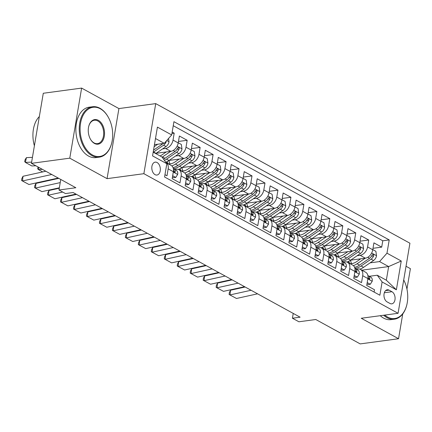 <?xml version="1.0" encoding="UTF-8"?>
<svg xmlns="http://www.w3.org/2000/svg" width="432" height="432" viewBox="0 0 432 432"><rect width="100%" height="100%" fill="white"/><g stroke="black" fill="none" stroke-linecap="round" stroke-linejoin="round"><path stroke-width="0.65" d="M155.05 174.652A6.507 4.223 82.3 0 0 156.946 175.041A6.507 4.223 82.3 0 0 160.348 169.474A6.507 4.223 82.3 0 0 157.102 162.529A6.507 4.223 82.3 0 0 155.207 162.14A6.507 4.223 82.3 0 0 151.799 167.713A6.507 4.223 82.3 0 0 155.05 174.652M81.626 88.096L43.281 93.263L31.428 163.339L69.779 158.171L107.06 178.654L143.872 173.691L155.725 103.615L118.913 108.572L81.626 88.096L69.779 158.171M143.872 173.691L398.072 313.297L409.925 243.221L155.725 103.615M406.944 289.084L410.4 268.661L406.026 266.258M398.072 313.297L361.26 318.26L398.547 338.737L402.748 313.907M398.547 338.737L360.202 343.904L315.781 319.507L298.912 321.781L292.426 318.222L300.094 317.185L73.132 192.537L65.464 193.574L58.979 190.01L75.848 187.736L31.428 163.339M164.97 174.674L166.99 175.786L168.161 168.874L173.345 171.72A8.138 5.584 -61.2 0 0 171.131 165.418L166.012 162.605M173.345 171.72L172.179 178.632L179.96 182.909L181.127 175.997L186.316 178.843A8.138 5.584 -61.2 0 0 184.097 172.541L178.913 169.69A8.138 5.584 118.8 0 1 181.127 175.997M186.316 178.843L185.15 185.755L192.931 190.031L194.098 183.119L199.287 185.965A8.138 5.584 -61.2 0 0 197.068 179.663L191.878 176.812A8.138 5.584 118.8 0 1 194.098 183.119M199.287 185.965L198.115 192.877L205.897 197.154L207.068 190.242L212.258 193.088A8.138 5.584 -61.2 0 0 210.038 186.786L204.849 183.935A8.138 5.584 118.8 0 1 207.068 190.242M212.258 193.088L211.086 200L218.867 204.277L220.039 197.365L225.223 200.21A8.138 5.584 -61.2 0 0 223.004 193.909L217.82 191.057A8.138 5.584 118.8 0 1 220.039 197.365M225.223 200.21L224.057 207.128L231.838 211.399L233.005 204.487L238.194 207.333A8.138 5.584 -61.2 0 0 235.975 201.031L230.785 198.18A8.138 5.584 118.8 0 1 233.005 204.487M238.194 207.333L237.022 214.25L244.804 218.522L245.975 211.61L251.165 214.456A8.138 5.584 -61.2 0 0 248.945 208.154L243.756 205.303A8.138 5.584 118.8 0 1 245.975 211.61M251.165 214.456L249.993 221.373L257.774 225.644L258.946 218.732L264.13 221.578A8.138 5.584 -61.2 0 0 261.916 215.276L256.727 212.425A8.138 5.584 118.8 0 1 258.946 218.732M264.13 221.578L262.964 228.496L270.745 232.767L271.912 225.855L277.101 228.706A8.138 5.584 -61.2 0 0 274.882 222.399L269.698 219.548A8.138 5.584 118.8 0 1 271.912 225.855M277.101 228.706L275.935 235.618L283.716 239.89L284.882 232.978L290.072 235.829A8.138 5.584 -61.2 0 0 287.852 229.522L282.663 226.67A8.138 5.584 118.8 0 1 284.882 232.978M290.072 235.829L288.9 242.741L296.681 247.012L297.853 240.1L303.043 242.951A8.138 5.584 -61.2 0 0 300.823 236.644L295.634 233.793A8.138 5.584 118.8 0 1 297.853 240.1M303.043 242.951L301.871 249.863L309.652 254.135L310.824 247.223L316.008 250.074A8.138 5.584 -61.2 0 0 313.789 243.767L308.605 240.921A8.138 5.584 118.8 0 1 310.824 247.223M316.008 250.074L314.842 256.986L322.623 261.257L323.789 254.345L328.979 257.197A8.138 5.584 -61.2 0 0 326.759 250.889L321.57 248.044A8.138 5.584 118.8 0 1 323.789 254.345M328.979 257.197L327.807 264.109L335.588 268.38L336.76 261.468L341.95 264.319A8.138 5.584 -61.2 0 0 339.73 258.012L334.541 255.166A8.138 5.584 118.8 0 1 336.76 261.468M341.95 264.319L340.778 271.231L348.559 275.503L349.731 268.591L354.915 271.442A8.138 5.584 -61.2 0 0 352.701 265.135L347.512 262.289A8.138 5.584 118.8 0 1 349.731 268.591M354.915 271.442L353.749 278.354L361.53 282.625L362.696 275.713A8.138 5.584 -61.2 0 0 360.482 269.411A8.138 5.584 -61.2 0 0 357.847 268.963L356.308 269.174M350.671 260.156L365.337 258.179A8.138 5.584 -61.2 0 0 372.757 249.777L373.923 242.86L381.704 247.136L373.005 248.308M357.134 255.733L360.153 255.328A8.138 5.584 -61.2 0 0 367.567 246.926L368.739 240.014L360.034 241.186M368.739 240.014L360.958 235.737L359.786 242.654A8.138 5.584 -61.2 0 1 352.372 251.057L337.705 253.033M324.734 245.911L339.401 243.934A8.138 5.584 -61.2 0 0 346.815 235.532L347.987 228.614L355.768 232.891L347.063 234.063M311.764 238.788L326.43 236.812A8.138 5.584 -61.2 0 0 333.85 228.404L335.016 221.492L342.797 225.769L334.098 226.94M298.793 231.665L313.465 229.684A8.138 5.584 -61.2 0 0 320.879 221.281L322.051 214.369L329.832 218.646L321.127 219.818M285.827 224.537L300.494 222.561A8.138 5.584 -61.2 0 0 307.908 214.159L309.08 207.247L316.861 211.523L308.156 212.695M272.857 217.415L287.523 215.438A8.138 5.584 -61.2 0 0 294.943 207.036L296.109 200.124L303.89 204.401L295.186 205.573M259.886 210.292L274.552 208.316A8.138 5.584 -61.2 0 0 281.972 199.913L283.138 193.001L290.92 197.278L282.22 198.45M246.92 203.17L261.587 201.193A8.138 5.584 -61.2 0 0 269.001 192.791L270.173 185.879L277.954 190.15L269.249 191.327M233.95 196.047L248.616 194.071A8.138 5.584 -61.2 0 0 256.03 185.668L257.202 178.756L264.983 183.028L256.279 184.205M220.979 188.924L235.645 186.948A8.138 5.584 -61.2 0 0 243.065 178.546L244.231 171.634L252.013 175.905L243.313 177.082M208.008 181.802L222.674 179.825A8.138 5.584 -61.2 0 0 230.094 171.423L231.26 164.511L239.047 168.782L230.342 169.96M195.043 174.679L209.709 172.703A8.138 5.584 -61.2 0 0 217.123 164.3L218.295 157.388L226.076 161.66L217.372 162.837M182.072 167.557L196.738 165.58A8.138 5.584 -61.2 0 0 204.158 157.178L205.324 150.266L213.106 154.537L204.401 155.709M169.101 160.434L183.767 158.458A8.138 5.584 -61.2 0 0 191.187 150.055L192.353 143.143L200.135 147.415L191.435 148.586M156.136 153.311L170.802 151.335A8.138 5.584 -61.2 0 0 178.216 142.933L179.388 136.021L187.169 140.292L178.465 141.464M178.913 169.69A8.138 5.584 118.8 0 0 176.278 169.247L174.739 169.452M191.878 176.812A8.138 5.584 118.8 0 0 189.243 176.369L187.704 176.575M204.849 183.935A8.138 5.584 118.8 0 0 202.214 183.492L200.675 183.697M217.82 191.057A8.138 5.584 118.8 0 0 215.185 190.615L213.646 190.82M230.785 198.18A8.138 5.584 118.8 0 0 228.15 197.737L226.611 197.942M243.756 205.303A8.138 5.584 118.8 0 0 241.121 204.86L239.582 205.065M256.727 212.425A8.138 5.584 118.8 0 0 254.092 211.982L252.553 212.188M269.698 219.548A8.138 5.584 118.8 0 0 267.062 219.105L265.523 219.31M282.663 226.67A8.138 5.584 118.8 0 0 280.028 226.228L278.489 226.438M295.634 233.793A8.138 5.584 118.8 0 0 292.999 233.35L291.46 233.561M308.605 240.921A8.138 5.584 118.8 0 0 305.969 240.473L304.43 240.683M321.57 248.044A8.138 5.584 118.8 0 0 318.935 247.595L317.396 247.806M334.541 255.166A8.138 5.584 118.8 0 0 331.906 254.718L330.367 254.929M347.512 262.289A8.138 5.584 118.8 0 0 344.876 261.841L343.337 262.051M391.943 291.713L389.092 290.147A6.307 4.093 82.3 0 0 387.256 289.769A6.307 4.093 82.3 0 0 383.956 295.169A6.307 4.093 82.3 0 0 387.104 301.892L389.956 303.458A6.307 4.093 82.3 0 0 391.792 303.836A6.307 4.093 82.3 0 0 395.091 298.442A6.307 4.093 82.3 0 0 391.943 291.713L384.334 292.739M153.187 152.156L161.968 156.983L166.822 163.728L164.576 176.99L379.868 295.229L382.109 281.966L377.255 275.222L369.274 276.296M166.822 163.728L152.555 155.893L157.421 127.105L171.688 134.941L173.934 121.684L389.221 239.922L386.98 253.179L401.247 261.014L396.376 289.802L382.109 281.966M162.599 148.894L165.613 148.484L170.802 151.335M175.565 156.017L178.583 155.606L183.767 158.458M188.536 163.139L191.549 162.729L196.738 165.58M201.506 170.262L204.52 169.857L209.709 172.703M214.472 177.385L217.49 176.98L222.674 179.825M227.443 184.507L230.461 184.102L235.645 186.948M240.413 191.63L243.427 191.225L248.616 194.071M253.384 198.752L256.397 198.347L261.587 201.193M266.35 205.875L269.368 205.47L274.552 208.316M279.32 212.998L282.334 212.593L287.523 215.438M292.291 220.12L295.304 219.715L300.494 222.561M305.262 227.243L308.275 226.838L313.465 229.684M318.227 234.365L321.246 233.96L326.43 236.812M331.198 241.488L334.211 241.083L339.401 243.934M344.169 248.611L347.182 248.206L352.372 251.057M381.704 247.136L382.779 240.791L173.248 125.717M165.613 148.484A8.138 5.584 118.8 0 0 173.027 140.081L174.199 133.169L172.179 132.062M187.169 140.292L185.998 147.204A8.138 5.584 118.8 0 1 178.583 155.606M200.135 147.415L198.968 154.327A8.138 5.584 118.8 0 1 191.549 162.729M213.106 154.537L211.939 161.449A8.138 5.584 118.8 0 1 204.52 169.857M226.076 161.66L224.905 168.577A8.138 5.584 118.8 0 1 217.49 176.98M239.047 168.782L237.875 175.7A8.138 5.584 118.8 0 1 230.461 184.102M252.013 175.905L250.846 182.822A8.138 5.584 118.8 0 1 243.427 191.225M264.983 183.028L263.812 189.945A8.138 5.584 118.8 0 1 256.397 198.347M277.954 190.15L276.782 197.068A8.138 5.584 118.8 0 1 269.368 205.47M290.92 197.278L289.753 204.19A8.138 5.584 118.8 0 1 282.334 212.593M303.89 204.401L302.724 211.313A8.138 5.584 118.8 0 1 295.304 219.715M316.861 211.523L315.689 218.435A8.138 5.584 118.8 0 1 308.275 226.838M329.832 218.646L328.66 225.558A8.138 5.584 118.8 0 1 321.246 233.96M342.797 225.769L341.631 232.681A8.138 5.584 118.8 0 1 334.211 241.083M355.768 232.891L354.596 239.803A8.138 5.584 118.8 0 1 347.182 248.206M374.107 292.064L374.501 289.748L366.719 285.476L367.886 278.564A8.138 5.584 -61.2 0 0 365.666 272.257L360.482 269.411M377.255 275.222L386.332 280.206L388.643 266.571L379.561 261.581L386.98 253.179M361.876 270.178L388.643 266.571L401.247 261.014M370.105 262.856L379.561 261.581M60.766 179.453L58.979 190.01M293.236 313.421L292.426 318.222M154.451 144.666L164.273 143.343L155.493 138.521M382.779 240.791L389.221 239.922M174.199 133.169L171.936 133.477M171.688 134.941L164.273 143.343M166.012 162.61A8.138 5.584 118.8 0 1 168.161 168.874M386.332 280.206L396.376 289.802M107.06 178.654L118.913 108.572M367.211 282.566L370.305 284.267L372.238 281.189A5.389 3.699 -61.2 0 0 370.753 277.106A5.389 3.699 -61.2 0 0 370.742 277.101L368.302 275.762M257.558 293.825L236.482 298.48L229.106 294.494L229.316 292.615L230.521 290.234L245.138 287.005M230.521 290.234L229.997 294.916L251.073 290.266M367 283.813L368.307 284.537L370.305 284.267M367.994 276.388A5.389 3.699 118.8 0 1 368.269 277.587L369.117 279.164L369.608 279.104L369.824 278.44A5.389 3.699 -61.2 0 0 368.291 275.756L367.87 275.53M368.291 275.756A5.389 3.699 -61.2 0 0 368.28 275.751L370.753 277.106M236.482 298.48L229.106 294.494M360.796 258.79L356.54 261.7A12.917 8.861 118.8 0 1 349.834 263.563M365.234 258.19L357.064 263.779A15.563 10.676 118.8 0 1 353.381 265.615M372.784 249.61L375.878 251.311L376.531 255.809A5.389 3.699 118.8 0 1 373.55 260.501L363.544 267.343A15.563 10.676 118.8 0 1 359.921 269.158M351.572 263.612A12.917 8.861 118.8 0 1 350.59 260.21M354.883 268.31A15.563 10.676 -61.2 0 0 361.082 265.988L371.088 259.146A5.389 3.699 -61.2 0 0 373.637 255.901L373.723 255.085L373.145 254.275L372.082 255.047A5.389 3.699 118.8 0 1 369.533 258.293L359.527 265.135A15.563 10.676 118.8 0 1 354.564 267.295M347.744 261.749A12.917 8.861 -61.2 0 0 348.527 262.845M349.985 263.585A12.917 8.861 118.8 0 1 348.694 261.322M384.761 315.09A24.813 16.103 82.3 0 0 387.542 317.029A24.813 16.103 82.3 0 0 406.787 304.933A24.813 16.103 82.3 0 0 403.709 279.952M406.787 304.933L406.706 305.267A25.423 16.497 -97.7 0 1 394.384 319.183A25.423 16.497 -97.7 0 1 386.986 317.66A25.423 16.497 -97.7 0 1 383.648 315.241M394.384 319.183L391.009 319.637A25.423 16.497 -97.7 0 1 383.611 318.114A25.423 16.497 -97.7 0 1 380.273 315.695M92.491 154.985A24.813 16.103 82.3 0 0 111.737 142.889A24.813 16.103 82.3 0 0 108.275 117.196A24.813 16.103 82.3 0 0 100.305 108.772A24.813 16.103 82.3 0 0 80.573 123.185A24.813 16.103 82.3 0 0 92.491 154.985M111.737 142.889L111.656 143.219A25.423 16.497 -97.7 0 1 99.333 157.135A25.423 16.497 -97.7 0 1 91.935 155.612A25.423 16.497 -97.7 0 1 79.24 128.504A25.423 16.497 -97.7 0 1 92.54 106.742A25.423 16.497 -97.7 0 1 99.943 108.265A25.423 16.497 -97.7 0 1 108.108 116.899L108.275 117.196M94.441 143.429A12.409 8.051 -97.7 0 1 90.461 139.217A12.409 8.051 -97.7 0 1 88.727 126.371A12.409 8.051 -97.7 0 1 98.35 120.323A12.409 8.051 -97.7 0 1 104.306 136.22A12.409 8.051 -97.7 0 1 94.441 143.429M90.374 139.066A11.799 7.657 82.3 0 0 94.079 142.922A11.799 7.657 82.3 0 0 97.513 143.629A11.799 7.657 82.3 0 0 103.685 133.531A11.799 7.657 82.3 0 0 97.794 120.955A11.799 7.657 82.3 0 0 94.36 120.247A11.799 7.657 82.3 0 0 88.684 126.538M99.333 157.135L95.958 157.594A25.423 16.497 -97.7 0 1 88.56 156.071A25.423 16.497 -97.7 0 1 75.865 128.957A25.423 16.497 -97.7 0 1 89.165 107.195L92.54 106.742M37.006 130.388A25.423 16.497 -97.7 0 1 37.546 127.175M34.398 145.811A25.423 16.497 -97.7 0 1 39.344 116.554M354.24 275.443L357.334 277.144L359.273 274.066A5.389 3.699 -61.2 0 0 357.788 269.984A5.389 3.699 -61.2 0 0 357.777 269.978L354.904 268.407M244.588 286.702L223.511 291.357L216.14 287.372L216.346 285.493L217.55 283.111L232.168 279.882M217.55 283.111L217.026 287.793L238.102 283.144M354.029 276.691L355.342 277.409L357.334 277.144M355.023 269.266A5.389 3.699 118.8 0 1 355.304 270.464L356.146 272.041L356.638 271.982L356.859 271.318A5.389 3.699 -61.2 0 0 355.32 268.634A5.389 3.699 -61.2 0 0 355.309 268.628M223.511 291.357L216.14 287.372M341.269 268.321L344.363 270.022L346.302 266.944A5.389 3.699 -61.2 0 0 344.817 262.861A5.389 3.699 -61.2 0 0 344.806 262.856L342.36 261.517A5.389 3.699 -61.2 0 0 342.338 261.5L341.933 261.279M231.622 279.58L210.546 284.234L203.17 280.244L203.38 278.37L204.579 275.989L219.202 272.759M204.579 275.989L204.061 280.67L225.137 276.021M341.059 269.568L342.371 270.286L344.363 270.022M342.052 262.143A5.389 3.699 118.8 0 1 342.333 263.342L343.181 264.919L343.667 264.859L343.888 264.195A5.389 3.699 -61.2 0 0 342.349 261.511L344.817 262.861M210.546 284.234L203.17 280.244M328.304 261.198L331.393 262.899L333.331 259.821A5.389 3.699 -61.2 0 0 331.846 255.739A5.389 3.699 -61.2 0 0 331.835 255.733L329.395 254.394M218.651 272.457L197.575 277.112L190.199 273.121L190.409 271.247L191.614 268.866L206.231 265.637M191.614 268.866L191.09 273.548L212.166 268.898M328.093 262.445L329.4 263.164L331.393 262.899M329.087 255.02A5.389 3.699 118.8 0 1 329.362 256.219L330.21 257.796L330.696 257.737L330.917 257.072A5.389 3.699 -61.2 0 0 329.384 254.389A5.389 3.699 -61.2 0 0 329.373 254.378L328.963 254.156M197.575 277.112L190.199 273.121M315.333 254.075L318.427 255.776L320.36 252.698A5.389 3.699 -61.2 0 0 318.875 248.616A5.389 3.699 -61.2 0 0 318.865 248.611L315.997 247.034M205.681 265.334L184.604 269.989L177.233 265.999L177.439 264.125L178.643 261.743L193.261 258.514M178.643 261.743L178.119 266.425L199.195 261.776M315.122 255.323L316.429 256.041L318.427 255.776M316.116 247.898A5.389 3.699 118.8 0 1 316.391 249.097L317.239 250.673L317.731 250.614L317.952 249.95A5.389 3.699 -61.2 0 0 316.413 247.261A5.389 3.699 -61.2 0 0 316.402 247.255L318.865 248.611M184.604 269.989L177.233 265.999M347.83 251.667L343.57 254.578A12.917 8.861 118.8 0 1 336.868 256.441M352.269 251.068L344.093 256.657A15.563 10.676 118.8 0 1 340.411 258.493M359.813 242.487L362.907 244.188L363.56 248.686A5.389 3.699 118.8 0 1 360.58 253.379L350.579 260.221A15.563 10.676 118.8 0 1 346.95 262.035M338.607 256.489A12.917 8.861 118.8 0 1 337.619 253.087A15.563 10.676 118.8 0 1 333.979 254.912M341.912 261.187A15.563 10.676 -61.2 0 0 348.111 258.865L358.117 252.023A5.389 3.699 -61.2 0 0 360.671 248.778L360.758 247.957L360.18 247.153L359.111 247.925A5.389 3.699 118.8 0 1 356.562 251.17L346.556 258.012A15.563 10.676 118.8 0 1 341.593 260.172M334.773 254.626A12.917 8.861 -61.2 0 0 335.561 255.722M337.019 256.462A12.917 8.861 118.8 0 1 335.723 254.2M334.859 244.544L330.599 247.455A12.917 8.861 118.8 0 1 323.897 249.318M339.298 243.945L331.123 249.534A15.563 10.676 118.8 0 1 327.445 251.37M346.847 235.364L349.936 237.065L350.595 241.564A5.389 3.699 118.8 0 1 347.614 246.256L337.608 253.098L335.146 251.743L345.146 244.901A5.389 3.699 -61.2 0 0 347.701 241.655L347.787 240.835L347.209 240.03L346.145 240.802A5.389 3.699 118.8 0 1 343.591 244.048L333.585 250.889A15.563 10.676 118.8 0 1 328.628 253.049M325.636 249.367A12.917 8.861 118.8 0 1 324.648 245.965A15.563 10.676 118.8 0 1 321.014 247.79M328.946 254.065A15.563 10.676 -61.2 0 0 335.146 251.743M321.802 247.504A12.917 8.861 -61.2 0 0 322.591 248.6M324.049 249.34A12.917 8.861 118.8 0 1 322.758 247.077M321.889 237.422L317.628 240.332A12.917 8.861 118.8 0 1 310.927 242.195M326.327 236.822L318.152 242.411A15.563 10.676 118.8 0 1 314.474 244.247M333.877 228.242L336.971 229.943L337.624 234.441A5.389 3.699 118.8 0 1 334.643 239.134L324.637 245.975L322.175 244.62L332.181 237.778A5.389 3.699 -61.2 0 0 334.73 234.533L334.816 233.712L334.238 232.907L333.175 233.68A5.389 3.699 118.8 0 1 330.62 236.925L320.62 243.767A15.563 10.676 118.8 0 1 315.657 245.927M312.665 242.244A12.917 8.861 118.8 0 1 311.683 238.842M315.976 246.942A15.563 10.676 -61.2 0 0 322.175 244.62M308.837 240.381A12.917 8.861 -61.2 0 0 309.62 241.477M311.078 242.217A12.917 8.861 118.8 0 1 309.787 239.954M308.918 230.299L304.663 233.21A12.917 8.861 118.8 0 1 297.956 235.073M313.362 229.7L305.186 235.289A15.563 10.676 118.8 0 1 301.504 237.125M320.906 221.119L324 222.82L324.653 227.318A5.389 3.699 118.8 0 1 321.673 232.011L311.672 238.853A15.563 10.676 118.8 0 1 308.043 240.667M299.695 235.121A12.917 8.861 118.8 0 1 298.712 231.719M303.005 239.819A15.563 10.676 -61.2 0 0 309.204 237.497L319.21 230.656A5.389 3.699 -61.2 0 0 321.764 227.41L321.851 226.589L321.273 225.785L320.204 226.557A5.389 3.699 118.8 0 1 317.655 229.802L307.649 236.644A15.563 10.676 118.8 0 1 302.686 238.804M295.866 233.258A12.917 8.861 -61.2 0 0 296.649 234.355M298.107 235.094A12.917 8.861 118.8 0 1 296.816 232.832M302.362 246.953L305.456 248.654L307.395 245.576A5.389 3.699 -61.2 0 0 305.91 241.493A5.389 3.699 -61.2 0 0 305.899 241.488L303.442 240.138A5.389 3.699 -61.2 0 0 303.431 240.133L303.026 239.911M192.71 258.212L171.634 262.867L164.263 258.876L164.473 257.002L165.672 254.621L180.29 251.392M165.672 254.621L165.154 259.303L186.23 254.653M302.152 248.2L303.464 248.918L305.456 248.654M303.145 240.775A5.389 3.699 118.8 0 1 303.426 241.974L304.268 243.551L304.76 243.491L304.981 242.827A5.389 3.699 -61.2 0 0 303.442 240.138L305.899 241.488M171.634 262.867L164.263 258.876M295.952 223.177L291.692 226.087A12.917 8.861 118.8 0 1 284.99 227.95M300.391 222.577L292.216 228.166A15.563 10.676 118.8 0 1 288.533 229.997M307.935 213.997L311.029 215.698L311.688 220.196A5.389 3.699 118.8 0 1 308.707 224.888L298.701 231.73A15.563 10.676 118.8 0 1 295.072 233.545M286.729 227.999A12.917 8.861 118.8 0 1 285.741 224.597M290.034 232.697A15.563 10.676 -61.2 0 0 296.239 230.375L306.239 223.533A5.389 3.699 -61.2 0 0 308.794 220.288L308.88 219.467L308.302 218.662L307.238 219.434A5.389 3.699 118.8 0 1 304.684 222.68L294.678 229.522A15.563 10.676 118.8 0 1 289.715 231.682M282.895 226.136A12.917 8.861 -61.2 0 0 283.684 227.232M285.142 227.972A12.917 8.861 118.8 0 1 283.851 225.709M289.391 239.83L292.486 241.526L294.424 238.453A5.389 3.699 -61.2 0 0 292.939 234.371A5.389 3.699 -61.2 0 0 292.928 234.365L290.488 233.021M179.744 251.089L158.668 255.744L151.292 251.753L151.502 249.88L152.707 247.493L167.324 244.269M152.707 247.493L152.183 252.18L173.259 247.531M289.181 241.078L290.493 241.796L292.486 241.526M290.18 233.653A5.389 3.699 118.8 0 1 290.455 234.851L291.303 236.428L291.789 236.369L292.01 235.705A5.389 3.699 -61.2 0 0 290.477 233.015L290.056 232.789M290.477 233.015A5.389 3.699 -61.2 0 0 290.466 233.01L292.939 234.371M158.668 255.744L151.292 251.753M282.982 216.054L278.721 218.965A12.917 8.861 118.8 0 1 272.02 220.828M287.42 215.455L279.245 221.044A15.563 10.676 118.8 0 1 275.567 222.874M294.97 206.874L298.058 208.575L298.717 213.073A5.389 3.699 118.8 0 1 295.736 217.766L285.73 224.608A15.563 10.676 118.8 0 1 282.101 226.422M273.758 220.876A12.917 8.861 118.8 0 1 272.776 217.474M277.069 225.574A15.563 10.676 -61.2 0 0 283.268 223.252L293.274 216.41A5.389 3.699 -61.2 0 0 295.823 213.165L295.909 212.344L295.331 211.54L294.268 212.312A5.389 3.699 118.8 0 1 291.713 215.557L281.713 222.399A15.563 10.676 118.8 0 1 276.75 224.559M269.924 219.013A12.917 8.861 -61.2 0 0 270.713 220.109M272.171 220.849A12.917 8.861 118.8 0 1 270.88 218.587M276.426 232.708L279.52 234.403L281.453 231.331A5.389 3.699 -61.2 0 0 279.968 227.248A5.389 3.699 -61.2 0 0 279.958 227.243L277.517 225.898M166.774 243.967L145.697 248.621L138.321 244.631L138.532 242.757L139.736 240.37L154.354 237.146M139.736 240.37L139.212 245.057L160.288 240.408M276.215 233.955L277.522 234.673L279.52 234.403M277.209 226.53A5.389 3.699 118.8 0 1 277.484 227.729L278.332 229.306L278.824 229.246L279.04 228.582A5.389 3.699 -61.2 0 0 277.506 225.893L277.085 225.666M277.506 225.893A5.389 3.699 -61.2 0 0 277.495 225.887L279.968 227.248M145.697 248.621L138.321 244.631M270.011 208.931L265.756 211.842A12.917 8.861 118.8 0 1 259.049 213.705M274.45 208.332L266.279 213.921A15.563 10.676 118.8 0 1 262.597 215.752M281.999 199.751L285.093 201.452L285.746 205.951A5.389 3.699 118.8 0 1 282.766 210.643L272.759 217.48A15.563 10.676 118.8 0 1 269.136 219.299M260.788 213.754A12.917 8.861 118.8 0 1 259.805 210.352A15.563 10.676 118.8 0 1 256.165 212.177M264.098 218.452A15.563 10.676 -61.2 0 0 270.297 216.13L280.303 209.288A5.389 3.699 -61.2 0 0 282.852 206.042L282.938 205.222L282.361 204.417L281.297 205.189A5.389 3.699 118.8 0 1 278.748 208.435L268.742 215.276A15.563 10.676 118.8 0 1 263.779 217.436M256.959 211.891A12.917 8.861 -61.2 0 0 257.742 212.987M259.2 213.727A12.917 8.861 118.8 0 1 257.909 211.464M263.455 225.585L266.549 227.281L268.488 224.208A5.389 3.699 -61.2 0 0 266.998 220.126A5.389 3.699 -61.2 0 0 266.987 220.12L264.546 218.776A5.389 3.699 -61.2 0 0 264.524 218.765L264.119 218.543M153.803 236.844L132.727 241.499L125.356 237.508L125.561 235.634L126.765 233.248L141.383 230.024M126.765 233.248L126.241 237.935L147.317 233.28M263.245 226.832L264.557 227.551L266.549 227.281M264.238 219.407A5.389 3.699 118.8 0 1 264.514 220.606L265.361 222.183L265.853 222.124L266.074 221.459A5.389 3.699 -61.2 0 0 264.535 218.77L266.998 220.126M132.727 241.499L125.356 237.508M257.045 201.809L252.785 204.719A12.917 8.861 118.8 0 1 246.083 206.582M261.484 201.209L253.309 206.798A15.563 10.676 118.8 0 1 249.626 208.629M269.028 192.629L272.122 194.33L272.776 198.828A5.389 3.699 118.8 0 1 269.795 203.521L259.794 210.357L257.326 209.007L267.332 202.165A5.389 3.699 -61.2 0 0 269.887 198.92L269.973 198.099L269.395 197.294L268.326 198.067A5.389 3.699 118.8 0 1 265.777 201.312L255.771 208.154A15.563 10.676 118.8 0 1 250.808 210.314M247.822 206.631A12.917 8.861 118.8 0 1 246.834 203.229A15.563 10.676 118.8 0 1 243.194 205.054M251.127 211.329A15.563 10.676 -61.2 0 0 257.326 209.007M243.988 204.768A12.917 8.861 -61.2 0 0 244.777 205.864M246.229 206.604A12.917 8.861 118.8 0 1 244.939 204.341M250.484 218.462L253.579 220.158L255.517 217.085A5.389 3.699 -61.2 0 0 254.032 213.003A5.389 3.699 -61.2 0 0 254.021 212.998L251.575 211.653M140.837 229.721L119.761 234.376L112.385 230.386L112.595 228.512L113.794 226.125L128.417 222.901M113.794 226.125L113.276 230.812L134.352 226.157M250.274 219.71L251.586 220.428L253.579 220.158M251.267 212.279A5.389 3.699 118.8 0 1 251.548 213.484L252.396 215.06L252.882 215.001L253.103 214.337A5.389 3.699 -61.2 0 0 251.564 211.648L251.149 211.421M251.564 211.648A5.389 3.699 -61.2 0 0 251.554 211.642L254.032 213.003M119.761 234.376L112.385 230.386M244.075 194.686L239.814 197.597A12.917 8.861 118.8 0 1 233.113 199.46M248.513 194.087L240.338 199.676A15.563 10.676 118.8 0 1 236.66 201.506M256.063 185.506L259.151 187.207L259.81 191.705A5.389 3.699 118.8 0 1 256.829 196.398L246.823 203.234L244.361 201.884L254.362 195.043A5.389 3.699 -61.2 0 0 256.916 191.797L257.002 190.976L256.424 190.172L255.361 190.944A5.389 3.699 118.8 0 1 252.806 194.189L242.8 201.031A15.563 10.676 118.8 0 1 237.843 203.191M234.851 199.508A12.917 8.861 118.8 0 1 233.863 196.106M238.162 204.206A15.563 10.676 -61.2 0 0 244.361 201.884M231.017 197.645A12.917 8.861 -61.2 0 0 231.806 198.742M233.264 199.481A12.917 8.861 118.8 0 1 231.973 197.219M237.519 211.34L240.608 213.035L242.546 209.963A5.389 3.699 -61.2 0 0 241.061 205.88A5.389 3.699 -61.2 0 0 241.051 205.875L238.178 204.298M127.867 222.599L106.79 227.248L99.414 223.263L99.625 221.389L100.829 219.002L115.447 215.779M100.829 219.002L100.305 223.69L121.381 219.035M237.303 212.587L238.615 213.305L240.608 213.035M238.302 205.157A5.389 3.699 118.8 0 1 238.577 206.361L239.425 207.938L239.911 207.873L240.133 207.214A5.389 3.699 -61.2 0 0 238.599 204.525A5.389 3.699 -61.2 0 0 238.588 204.52L241.051 205.875M106.79 227.248L99.414 223.263M231.104 187.564L226.843 190.474A12.917 8.861 118.8 0 1 220.142 192.337M235.543 186.964L227.367 192.553A15.563 10.676 118.8 0 1 223.69 194.384M243.092 178.384L246.186 180.079L246.839 184.583A5.389 3.699 118.8 0 1 243.859 189.275L233.852 196.112A15.563 10.676 118.8 0 1 230.229 197.932M221.881 192.386A12.917 8.861 118.8 0 1 220.898 188.984M225.191 197.078A15.563 10.676 -61.2 0 0 231.39 194.762L241.396 187.92A5.389 3.699 -61.2 0 0 243.945 184.675L244.031 183.854L243.454 183.049L242.39 183.821A5.389 3.699 118.8 0 1 239.836 187.067L229.835 193.903A15.563 10.676 118.8 0 1 224.872 196.069M218.052 190.523A12.917 8.861 -61.2 0 0 218.835 191.619M220.293 192.359A12.917 8.861 118.8 0 1 219.002 190.096M224.548 204.217L227.642 205.913L229.576 202.84A5.389 3.699 -61.2 0 0 228.091 198.758A5.389 3.699 -61.2 0 0 228.08 198.752L225.639 197.408A5.389 3.699 -61.2 0 0 225.617 197.397L225.212 197.176M114.896 215.476L93.82 220.126L86.449 216.14L86.654 214.267L87.858 211.88L102.476 208.656M87.858 211.88L87.334 216.567L108.41 211.912M224.338 205.465L225.644 206.183L227.642 205.913M225.331 198.034A5.389 3.699 118.8 0 1 225.607 199.233L226.454 200.815L226.946 200.75L227.167 200.092A5.389 3.699 -61.2 0 0 225.628 197.402L228.091 198.758M93.82 220.126L86.449 216.14M218.133 180.441L213.878 183.352A12.917 8.861 118.8 0 1 207.171 185.215M222.577 179.842L214.402 185.431A15.563 10.676 118.8 0 1 210.719 187.261M230.121 171.261L233.215 172.957L233.869 177.46A5.389 3.699 118.8 0 1 230.888 182.153L220.887 188.989A15.563 10.676 118.8 0 1 217.258 190.809M208.91 185.263A12.917 8.861 118.8 0 1 207.927 181.861A15.563 10.676 118.8 0 1 204.287 183.686M212.22 189.956A15.563 10.676 -61.2 0 0 218.419 187.639L228.425 180.797A5.389 3.699 -61.2 0 0 230.974 177.552L231.066 176.731L230.488 175.927L229.419 176.699A5.389 3.699 118.8 0 1 226.87 179.944L216.864 186.781A15.563 10.676 118.8 0 1 211.901 188.946M205.081 183.395A12.917 8.861 -61.2 0 0 205.864 184.496M207.322 185.236A12.917 8.861 118.8 0 1 206.032 182.974M211.577 197.095L214.672 198.79L216.61 195.718A5.389 3.699 -61.2 0 0 215.125 191.635A5.389 3.699 -61.2 0 0 215.114 191.63L212.668 190.285M101.925 208.354L80.849 213.003L73.478 209.018L73.688 207.144L74.887 204.757L89.505 201.533M74.887 204.757L74.369 209.444L95.445 204.79M211.367 198.342L212.679 199.06L214.672 198.79M212.36 190.912A5.389 3.699 118.8 0 1 212.641 192.11L213.484 193.693L213.975 193.628L214.196 192.969A5.389 3.699 -61.2 0 0 212.657 190.28L212.242 190.053M212.657 190.28A5.389 3.699 -61.2 0 0 212.647 190.274L215.125 191.635M80.849 213.003L73.478 209.018M205.168 173.313L200.907 176.229A12.917 8.861 118.8 0 1 194.206 178.092M209.606 172.719L201.431 178.308A15.563 10.676 118.8 0 1 197.748 180.139M217.15 164.138L220.244 165.834L220.903 170.338A5.389 3.699 118.8 0 1 217.922 175.03L207.916 181.867L205.454 180.517L215.455 173.675A5.389 3.699 -61.2 0 0 218.009 170.429L218.095 169.609L217.517 168.804L216.454 169.576A5.389 3.699 118.8 0 1 213.899 172.822L203.893 179.658A15.563 10.676 118.8 0 1 198.931 181.818M195.944 178.141A12.917 8.861 118.8 0 1 194.956 174.739M199.249 182.833A15.563 10.676 -61.2 0 0 205.454 180.517M192.11 176.272A12.917 8.861 -61.2 0 0 192.899 177.374M194.357 178.108A12.917 8.861 118.8 0 1 193.066 175.851M198.607 189.972L201.701 191.668L203.639 188.595A5.389 3.699 -61.2 0 0 202.154 184.513A5.389 3.699 -61.2 0 0 202.144 184.507L199.692 183.157A5.389 3.699 -61.2 0 0 199.681 183.152L199.271 182.93M88.96 201.231L67.883 205.88L60.507 201.895L60.718 200.021L61.922 197.635L76.54 194.411M61.922 197.635L61.398 202.322L82.474 197.667M198.396 191.219L199.708 191.938L201.701 191.668M199.395 183.789A5.389 3.699 118.8 0 1 199.67 184.988L200.518 186.57L201.004 186.505L201.226 185.846A5.389 3.699 -61.2 0 0 199.692 183.157L202.144 184.507M67.883 205.88L60.507 201.895M192.197 166.19L187.936 169.106A12.917 8.861 118.8 0 1 181.235 170.964M196.636 165.596L188.46 171.185A15.563 10.676 118.8 0 1 184.783 173.016M204.185 157.016L207.274 158.711L207.932 163.215A5.389 3.699 118.8 0 1 204.952 167.908L194.945 174.744A15.563 10.676 118.8 0 1 191.317 176.558M182.974 171.018A12.917 8.861 118.8 0 1 181.991 167.616A15.563 10.676 118.8 0 1 178.351 169.436M186.284 175.711A15.563 10.676 -61.2 0 0 192.483 173.394L202.489 166.552A5.389 3.699 -61.2 0 0 205.038 163.307L205.124 162.486L204.547 161.681L203.483 162.454A5.389 3.699 118.8 0 1 200.929 165.699L190.928 172.535A15.563 10.676 118.8 0 1 185.965 174.695M179.14 169.15A12.917 8.861 -61.2 0 0 179.928 170.251M181.386 170.986A12.917 8.861 118.8 0 1 180.095 168.728M185.641 182.849L188.735 184.545L190.669 181.472A5.389 3.699 -61.2 0 0 189.184 177.39A5.389 3.699 -61.2 0 0 189.173 177.385L186.732 176.04A5.389 3.699 -61.2 0 0 186.71 176.029L186.3 175.808M75.989 194.108L54.913 198.758L47.536 194.773L47.747 192.899L48.951 190.512L59.281 188.233M48.951 190.512L48.427 195.199L62.694 192.051M185.431 184.097L186.737 184.815L188.735 184.545M186.424 176.666A5.389 3.699 118.8 0 1 186.7 177.865L187.547 179.447L188.039 179.383L188.255 178.724A5.389 3.699 -61.2 0 0 186.721 176.035L189.184 177.39M54.913 198.758L47.536 194.773M179.226 159.068L174.971 161.984A12.917 8.861 118.8 0 1 168.264 163.841M183.665 158.474L175.495 164.063A15.563 10.676 118.8 0 1 171.812 165.893M191.214 149.893L194.308 151.589L194.962 156.092A5.389 3.699 118.8 0 1 191.981 160.78L181.975 167.621L179.512 166.271L189.518 159.43A5.389 3.699 -61.2 0 0 192.067 156.184L192.154 155.363L191.576 154.559L190.512 155.331A5.389 3.699 118.8 0 1 187.963 158.576L177.957 165.413A15.563 10.676 118.8 0 1 172.994 167.573M170.003 163.895A12.917 8.861 118.8 0 1 169.02 160.493A15.563 10.676 118.8 0 1 165.721 162.2M173.313 168.588A15.563 10.676 -61.2 0 0 179.512 166.271M166.174 162.027A12.917 8.861 -61.2 0 0 166.957 163.129M168.415 163.863A12.917 8.861 118.8 0 1 167.125 161.606M55.123 178.74L55.674 179.042M172.67 175.721L175.765 177.422L177.698 174.35A5.389 3.699 -61.2 0 0 176.213 170.267A5.389 3.699 -61.2 0 0 176.202 170.262L173.335 168.685M59.351 187.796L41.942 191.635L34.571 187.65L34.776 185.776L35.98 183.389L58.774 178.357M35.98 183.389L35.456 188.077L60.232 182.606M172.46 176.974L173.772 177.692L175.765 177.422M173.453 169.544A5.389 3.699 118.8 0 1 173.729 170.743L174.577 172.325L175.068 172.26L175.289 171.601A5.389 3.699 -61.2 0 0 173.75 168.912A5.389 3.699 -61.2 0 0 173.74 168.907M41.942 191.635L34.571 187.65M166.261 151.945L162 154.861A12.917 8.861 118.8 0 1 160.078 155.947M38.81 167.395L38.329 169.517L42.336 169.328M170.699 151.351L162.524 156.94A15.563 10.676 118.8 0 1 162.124 157.199M178.243 142.771L181.337 144.466L181.991 148.97A5.389 3.699 118.8 0 1 179.01 153.657L169.009 160.499L166.541 159.149L176.548 152.307A5.389 3.699 -61.2 0 0 179.102 149.062L179.188 148.241L178.61 147.436L177.541 148.208A5.389 3.699 118.8 0 1 174.992 151.454L164.986 158.29A15.563 10.676 118.8 0 1 163.539 159.17M156.098 153.76A12.917 8.861 118.8 0 1 156.049 153.371M164.408 160.375A15.563 10.676 -61.2 0 0 166.541 159.149M42.703 171.92L38.329 169.517L37.665 168.712L38.054 166.979M58.228 178.054L28.976 184.513L21.6 180.527L21.811 178.654L23.009 176.267L45.803 171.234M23.009 176.267L22.491 180.954L51.743 174.496M28.976 184.513L21.6 180.527M32.443 157.356L26.433 157.631L25.358 162.394L31.639 162.103M157.729 144.229L154.111 146.702M168.539 138.51L169.025 141.847A5.389 3.699 118.8 0 1 166.045 146.534L156.038 153.376A15.563 10.676 118.8 0 1 155.752 153.571M26.433 157.631L25.126 159.683L24.694 161.59L25.358 162.394L31.844 165.953L35.851 165.769M153.29 152.215A15.563 10.676 -61.2 0 0 153.576 152.021L163.577 145.184A5.389 3.699 -61.2 0 0 166.131 141.939L166.223 141.134M162.983 143.516A5.389 3.699 118.8 0 1 162.022 144.326L153.527 150.136M360.153 255.328L365.337 258.179M367.567 246.926L372.757 249.777M173.027 140.081L178.216 142.933M185.998 147.204L191.187 150.055M198.968 154.327L204.158 157.178M211.939 161.449L217.123 164.3M224.905 168.577L230.094 171.423M237.875 175.7L243.065 178.546M250.846 182.822L256.03 185.668M263.812 189.945L269.001 192.791M276.782 197.068L281.972 199.913M289.753 204.19L294.943 207.036M302.724 211.313L307.908 214.159M315.689 218.435L320.879 221.281M328.66 225.558L333.85 228.404M341.631 232.681L346.815 235.532M354.596 239.803L359.786 242.654M362.696 275.713L367.886 278.564M385.587 290.623L389.092 290.147M367.832 278.872L372.19 281.264M368.572 278.613L369.824 278.44M376.515 255.695L371.655 253.028M359.527 265.135L357.064 263.779M363.544 267.343L361.082 265.988M369.533 258.293L367.74 257.31M373.55 260.501L371.088 259.146M371.498 256.192L373.637 255.901M354.866 271.75L359.224 274.142M355.331 268.639L357.777 269.978M355.601 271.49L356.859 271.318M341.896 264.627L346.253 267.019M342.63 264.368L343.888 264.195M328.925 257.504L333.283 259.897M329.659 257.245L330.917 257.072M315.959 250.382L320.317 252.774M316.694 250.117L317.952 249.95M363.55 248.573L358.684 245.905M346.556 258.012L344.093 256.657M350.579 260.221L348.111 258.865M356.562 251.17L354.769 250.187M360.58 253.379L358.117 252.023M358.528 249.07L360.671 248.778M350.579 241.45L345.713 238.783M333.585 250.889L331.123 249.534M343.591 244.048L341.804 243.065M347.614 246.256L345.146 244.901M345.557 241.947L347.701 241.655M337.608 234.328L332.748 231.66M320.62 243.767L318.152 242.411M330.62 236.925L328.833 235.942M334.643 239.134L332.181 237.778M332.591 234.824L334.73 234.533M324.637 227.205L319.777 224.537M307.649 236.644L305.186 235.289M311.672 238.853L309.204 237.497M317.655 229.802L315.862 228.82M321.673 232.011L319.21 230.656M319.621 227.702L321.764 227.41M302.989 243.259L307.346 245.651M303.723 242.995L304.981 242.827M311.672 220.082L306.806 217.415M294.678 229.522L292.216 228.166M298.701 231.73L296.239 230.375M304.684 222.68L302.897 221.697M308.707 224.888L306.239 223.533M306.65 220.579L308.794 220.288M290.018 236.137L294.376 238.529M290.752 235.872L292.01 235.705M298.701 212.96L293.836 210.292M281.713 222.399L279.245 221.044M285.73 224.608L283.268 223.252M291.713 215.557L289.926 214.574M295.736 217.766L293.274 216.41M293.684 213.457L295.823 213.165M277.047 229.014L281.405 231.406M277.781 228.749L279.04 228.582M285.73 205.837L280.87 203.17M268.742 215.276L266.279 213.921M272.759 217.48L270.297 216.13M278.748 208.435L276.955 207.452M282.766 210.643L280.303 209.288M280.714 206.334L282.852 206.042M264.082 221.891L268.439 224.284M264.816 221.627L266.074 221.459M272.765 198.715L267.899 196.047M255.771 208.154L253.309 206.798M265.777 201.312L263.984 200.329M269.795 203.521L267.332 202.165M267.743 199.211L269.887 198.92M251.111 214.769L255.469 217.161M251.845 214.504L253.103 214.337M259.794 191.592L254.929 188.919M242.8 201.031L240.338 199.676M252.806 194.189L251.019 193.207M256.829 196.398L254.362 195.043M254.772 192.089L256.916 191.797M238.14 207.646L242.498 210.038M238.874 207.382L240.133 207.214M246.823 184.469L241.963 181.796M229.835 193.903L227.367 192.553M233.852 196.112L231.39 194.762M239.836 187.067L238.048 186.084M243.859 189.275L241.396 187.92M241.807 184.961L243.945 184.675M225.175 200.524L229.532 202.916M225.909 200.259L227.167 200.092M233.852 177.347L228.992 174.674M216.864 186.781L214.402 185.431M220.887 188.989L218.419 187.639M226.87 179.944L225.077 178.961M230.888 182.153L228.425 180.797M228.836 177.838L230.974 177.552M212.204 193.401L216.562 195.793M212.938 193.136L214.196 192.969M220.887 170.224L216.022 167.551M203.893 179.658L201.431 178.308M213.899 172.822L212.107 171.839M217.922 175.03L215.455 173.675M215.865 170.716L218.009 170.429M199.233 186.278L203.591 188.671M199.967 186.014L201.226 185.846M207.916 163.102L203.051 160.429M190.928 172.535L188.46 171.185M194.945 174.744L192.483 173.394M200.929 165.699L199.141 164.716M204.952 167.908L202.489 166.552M202.9 163.593L205.038 163.307M186.262 179.156L190.62 181.548M186.997 178.891L188.255 178.724M194.945 155.979L190.085 153.306M177.957 165.413L175.495 164.063M187.963 158.576L186.17 157.588M191.981 160.78L189.518 159.43M189.929 156.47L192.067 156.184M173.297 172.033L177.655 174.425M173.761 168.917L176.202 170.262M174.031 171.769L175.289 171.601M181.98 148.856L177.115 146.183M164.986 158.29L162.524 156.94M174.992 151.454L173.2 150.466M179.01 153.657L176.548 152.307M176.958 149.348L179.102 149.062M169.009 141.734L166.779 140.508M156.038 153.376L153.576 152.021M162.022 144.326L161.028 143.78M166.045 146.534L163.577 145.184M165.429 142.031L166.131 141.939M331.846 255.739L329.384 254.389"/></g></svg>

